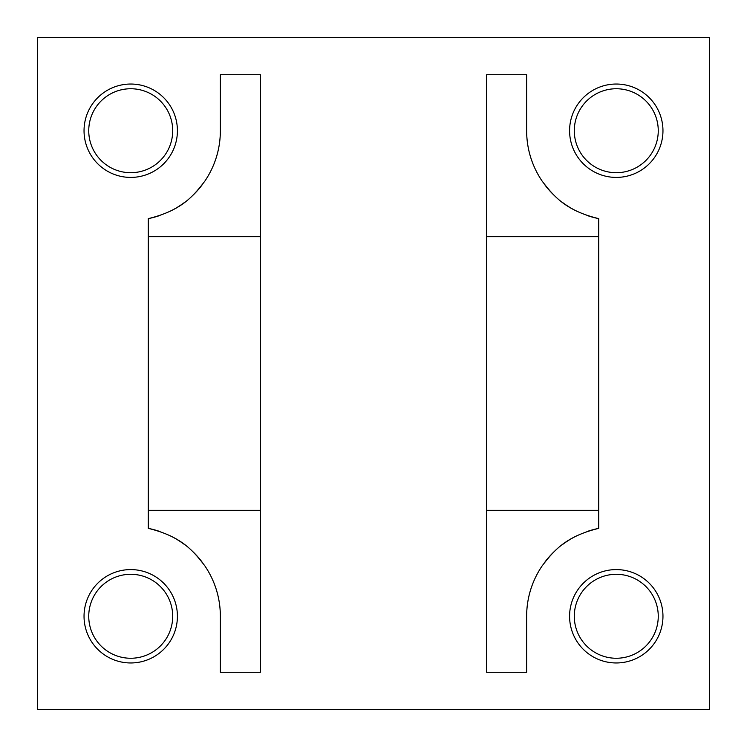 <?xml version="1.0" encoding="UTF-8"?>
<svg xmlns="http://www.w3.org/2000/svg" width="747" height="747" viewBox="0 0 747 747"><rect width="100%" height="100%" fill="white"/><g stroke="black" fill="none" stroke-linecap="round" stroke-linejoin="round"><path stroke-width="1.12" d="M709.65 709.65L709.65 37.35L37.35 37.35L37.35 709.65L709.65 709.65M616.275 84.037A46.688 46.688 0 0 0 569.587 130.725A46.688 46.688 0 0 0 616.275 177.412A46.688 46.688 0 0 0 662.962 130.725A46.688 46.688 0 0 0 616.275 84.037M616.275 569.587A46.688 46.688 0 0 0 569.587 616.275A46.688 46.688 0 0 0 616.275 662.962A46.688 46.688 0 0 0 662.962 616.275A46.688 46.688 0 0 0 616.275 569.587M130.725 662.962A46.688 46.688 0 0 0 177.412 616.275A46.688 46.688 0 0 0 130.725 569.587A46.688 46.688 0 0 0 84.037 616.275A46.688 46.688 0 0 0 130.725 662.962M130.725 177.412A46.688 46.688 0 0 0 177.412 130.725A46.688 46.688 0 0 0 130.725 84.037A46.688 46.688 0 0 0 84.037 130.725A46.688 46.688 0 0 0 130.725 177.412M216.565 156.543A89.64 89.64 0 0 0 220.365 130.725L220.365 74.7L260.329 74.7L260.329 672.3L220.365 672.3L220.365 616.275A89.64 89.64 0 0 0 216.565 590.457M260.329 236.706L148.28 236.706L148.28 218.628A89.64 89.64 0 0 0 160.091 215.416M169.616 211.494A89.64 89.64 0 0 0 184.602 202.372M192.633 195.555A89.64 89.64 0 0 0 195.751 192.427M196.022 192.138A89.64 89.64 0 0 0 201.886 185.237M204.874 181.091A89.64 89.64 0 0 0 216.397 157.094M216.397 589.906A89.64 89.64 0 0 0 204.874 565.909M201.886 561.763A89.64 89.64 0 0 0 196.022 554.862M195.751 554.573A89.64 89.64 0 0 0 192.633 551.445M184.602 544.628A89.64 89.64 0 0 0 169.616 535.506M160.091 531.584A89.64 89.64 0 0 0 148.28 528.372C181.53 536.393 193.501 551.053 204.874 565.909C215.099 581.11 220.262 597.908 220.365 616.275M530.435 590.457A89.64 89.64 0 0 0 526.635 616.275L526.635 672.3L486.671 672.3L486.671 74.7L526.635 74.7L526.635 130.725A89.64 89.64 0 0 0 530.435 156.543M530.603 157.094A89.64 89.64 0 0 0 542.126 181.091M545.114 185.237A89.64 89.64 0 0 0 550.978 192.138M551.249 192.427A89.64 89.64 0 0 0 554.367 195.555M562.398 202.372A89.64 89.64 0 0 0 577.384 211.494M586.909 215.416A89.64 89.64 0 0 0 598.721 218.628L598.721 528.372A89.64 89.64 0 0 0 586.909 531.584M577.384 535.506A89.64 89.64 0 0 0 562.398 544.628M554.367 551.445A89.64 89.64 0 0 0 551.249 554.573M550.978 554.862A89.64 89.64 0 0 0 545.114 561.763M542.126 565.909A89.64 89.64 0 0 0 530.603 589.906M130.725 172.706A41.981 41.981 0 0 0 172.706 130.725A41.981 41.981 0 0 0 130.725 88.744A41.981 41.981 0 0 0 88.744 130.725A41.981 41.981 0 0 0 130.725 172.706M616.275 172.706A41.981 41.981 0 0 1 574.294 130.725A41.981 41.981 0 0 1 616.275 88.744A41.981 41.981 0 0 1 658.256 130.725A41.981 41.981 0 0 1 616.275 172.706M616.275 658.256A41.981 41.981 0 0 1 574.294 616.275A41.981 41.981 0 0 1 616.275 574.294A41.981 41.981 0 0 1 658.256 616.275A41.981 41.981 0 0 1 616.275 658.256M130.725 658.256A41.981 41.981 0 0 0 172.706 616.275A41.981 41.981 0 0 0 130.725 574.294A41.981 41.981 0 0 0 88.744 616.275A41.981 41.981 0 0 0 130.725 658.256M526.635 130.725C526.738 149.092 531.901 165.89 542.126 181.091C553.499 195.947 565.47 210.607 598.721 218.628M486.671 236.706L598.721 236.706M148.28 218.628C181.53 210.607 193.501 195.947 204.874 181.091C215.099 165.89 220.262 149.092 220.365 130.725M486.671 510.294L598.721 510.294M148.28 236.706L148.28 510.294L260.329 510.294M598.721 528.372C565.47 536.393 553.499 551.053 542.126 565.909C531.901 581.11 526.738 597.908 526.635 616.275M148.28 510.294L148.28 528.372"/></g></svg>
